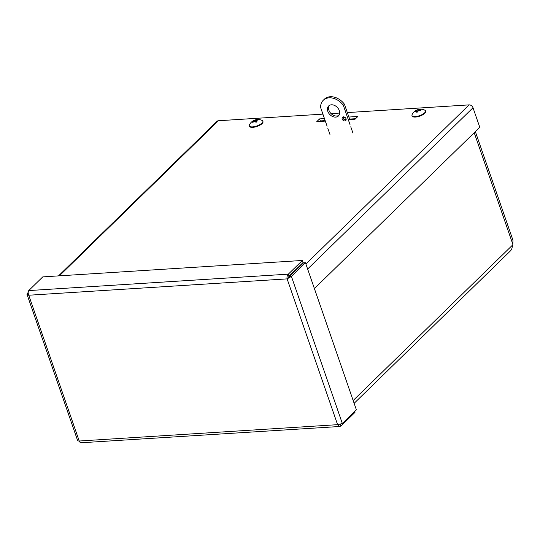 <?xml version="1.0" encoding="UTF-8"?>
<svg xmlns="http://www.w3.org/2000/svg" width="540" height="540" viewBox="0 0 540 540"><rect width="100%" height="100%" fill="white"/><g stroke="black" fill="none" stroke-linecap="round" stroke-linejoin="round"><path stroke-width="0.81" d="M510.516 250.817L511.616 249.446L512.804 244.829L512.939 240.172L475.355 131.618M344.459 119.414L346.154 119.306L344.432 119.401M349.582 119.09L355.577 118.712L349.576 119.07M348.874 117.038L357.878 116.465L355.07 119.205L348.28 119.63M346.147 119.765L342.765 119.981M325.316 121.082L316.798 121.622L319.606 118.888L324.452 118.584M343.204 117.396L344.858 117.288M319.606 118.888L320.308 120.926L319.788 121.433M325.161 120.616L320.308 120.926M58.509 275.893L217.019 121.318A3.476 2.572 45.7 0 1 218.39 120.744L322.913 114.129M347.328 112.583L469.098 104.882A3.476 2.572 45.7 0 1 473.013 107.764L479.783 127.298L314.395 288.576M331.088 113.616L339.66 113.069M305.444 262.724L303.548 262.845L287.111 278.883L291.411 276.406L305.444 262.724L356.387 409.833L342.353 423.522L337.595 424.67L339.404 426.431L340.949 426.06L354.983 412.378L354.679 411.5M289.514 276.527L291.411 276.406L342.353 423.522M339.923 426.479L80.332 442.82L79.225 441.018L77.753 440.91L27 294.347L28.742 295.232C27.992 293.288 27.992 291.735 28.742 290.574L42.775 276.885L302.373 260.462L288.34 274.151C287.185 275.339 286.774 276.919 287.111 278.883L28.742 295.232L79.225 441.018L337.595 424.67L287.111 278.883M340.355 424.359L340.949 426.06M28.195 292.275L27.007 294.347M28.188 293.058L27.331 293.112M288.225 277.796L289.049 276.19L303.082 262.501L302.373 260.462M289.049 276.19L288.34 274.151L28.742 290.574M327.807 111.321A6.986 5.171 45.7 0 1 328.671 105.955A6.986 5.171 45.7 0 1 337.25 107.352A6.986 5.171 45.7 0 1 338.425 115.965A6.986 5.171 45.7 0 1 332.654 116.532A6.986 5.171 45.7 0 1 327.807 111.321M329.279 105.469A6.986 5.171 -134.3 0 0 328.921 110.241A6.986 5.171 -134.3 0 0 338.924 115.364M342.205 119.03A2.329 1.721 45.7 0 1 342.495 117.241A2.329 1.721 45.7 0 1 345.357 117.707A2.329 1.721 45.7 0 1 345.749 120.575A2.329 1.721 45.7 0 1 343.825 120.764A2.329 1.721 45.7 0 1 342.205 119.03M343.224 116.876A2.329 1.721 -134.3 0 0 343.319 117.943A2.329 1.721 -134.3 0 0 345.337 119.819M350.055 124.74L343.325 105.32A14.911 11.03 -134.3 0 0 323.264 100.278A14.911 11.03 -134.3 0 0 320.612 107.494L327.091 126.198M327.794 128.23L329.96 134.487M352.924 133.036L350.757 126.779M349.738 119.543L344.439 104.233A14.911 11.03 -134.3 0 0 324.378 99.191L323.264 100.278M343.325 105.32L344.439 104.233M417.116 110.228A8.336 0.378 -142.8 0 0 416.88 110.106A8.336 4.219 94.1 0 1 417.4 110.086L416.651 110.457A9.463 6.993 -133.3 0 0 415.523 110.849A2.963 1.067 -19.1 0 0 415.071 111.537A9.463 8.606 10.9 0 1 416.394 110.842L416.698 110.869A8.336 7.668 -136.4 0 0 415.989 111.476A8.336 4.961 143.4 0 1 416.839 110.936L416.975 111.125A9.463 5.461 86.1 0 0 416.354 112.158L416.354 112.158A2.963 1.067 -19.1 0 0 417.751 111.922A9.463 1.809 -104.2 0 1 417.771 110.99L418.136 110.72A8.336 1.215 -145.9 0 1 418.763 111.011A8.336 3.389 95.4 0 0 418.419 110.579L418.905 110.423A9.463 6.932 45.4 0 1 420.255 110.666A2.963 1.067 -19.1 0 0 420.707 109.978A9.463 8.667 -168 0 0 419.162 110.032L418.993 110.43M418.271 110.781L418.021 109.6A9.463 1.87 74.8 0 0 417.785 109.883L417.4 110.086M415.523 110.849L415.942 111.051M418.844 109.985L418.689 109.87A8.336 7.972 -143.6 0 1 419.654 109.64A8.336 4.658 136 0 0 418.838 109.944L419.317 110.471M417.751 111.794L417.899 112.212M418.041 109.883A2.592 0.938 160.9 0 1 418.574 109.755L418.581 109.748A9.463 5.4 -92.8 0 1 419.425 109.364A2.963 1.067 -19.1 0 0 418.021 109.6M416.839 110.936L417.272 111.962M416.651 116.417A7.155 2.585 160.9 0 1 411.98 115.56A7.155 2.585 160.9 0 1 412.088 114.608A9.463 9.463 0 0 1 424.832 110.194A7.155 2.585 160.9 0 1 425.507 110.876A7.155 2.585 160.9 0 1 416.651 116.417M425.507 110.876L425.669 111.348A7.155 2.585 160.9 0 1 416.812 116.89A7.155 2.585 160.9 0 1 412.142 116.033L411.98 115.56M255.677 120.278L254.988 120.211A9.463 0.371 -109.4 0 0 254.867 120.042A2.963 1.067 -19.1 0 0 253.503 120.663A9.463 4.131 59.5 0 1 254.225 120.569L254.124 120.751A8.336 7.553 96.9 0 0 253.247 121.095A8.336 4.104 -165.7 0 1 254.003 120.906L253.726 121.183A9.463 8.849 154.7 0 0 252.416 122.02L253.078 122.269A2.592 0.938 160.9 0 1 252.923 122.189A2.592 0.938 160.9 0 1 252.815 122.027M252.416 122.02A2.963 1.067 -19.1 0 0 252.976 122.398A9.463 7.756 -74.4 0 1 254.043 121.399L254.516 121.25A8.336 4.462 -132 0 0 254.354 121.844A8.336 2.221 112.5 0 1 254.813 121.217L255.569 122.06A2.963 1.067 -19.1 0 0 256.932 121.433L256.932 121.433A9.463 4.192 -119.5 0 0 255.994 120.886L256.068 120.636A8.336 4.543 -172.1 0 1 257.053 120.602A8.336 7.114 94.2 0 0 256.19 120.481L256.487 120.272A9.463 8.795 -25 0 1 258.019 120.076A2.963 1.067 -19.1 0 0 257.459 119.705A9.463 7.817 104.2 0 0 256.169 120.062L255.677 120.265L256.318 122.162M257.209 120.15L257.459 119.705M254.867 120.042L255.562 121.952A1.809 0.655 160.9 0 0 255.528 121.959M255.38 120.177A8.336 5.231 -131.2 0 1 255.947 119.86A8.336 1.451 108.7 0 0 255.677 120.136M254.225 120.569L254.03 120.994M254.968 120.299A2.592 0.938 160.9 0 0 254.266 120.582L254.63 121.453M256.257 120.623L256.487 120.272M254.003 120.906L253.854 121.547M256.264 121.703L256.068 120.636M249.763 126.407A7.155 2.585 160.9 0 1 249.311 125.854A7.155 2.585 160.9 0 1 249.419 124.895A9.463 9.463 0 0 1 262.156 120.488A7.155 2.585 160.9 0 1 262.832 121.169A7.155 2.585 160.9 0 1 257.803 125.618A7.155 2.585 160.9 0 1 249.763 126.407M262.832 121.169L262.994 121.635A7.155 2.585 160.9 0 1 257.965 126.09A7.155 2.585 160.9 0 1 249.925 126.88A7.155 2.585 160.9 0 1 249.473 126.32L249.311 125.854M512.845 244.282L474.214 132.732M512.804 244.829L353.16 400.511M218.39 120.744L59.339 275.839M473.013 107.764L307.631 269.041M305.897 264.033L469.098 104.882M417.245 112.043A2.592 0.938 160.9 0 1 416.583 112.118M420.404 110.207A2.592 0.938 160.9 0 1 420.397 110.234A2.592 0.938 160.9 0 1 420.174 110.646M417.785 109.883L418.088 110.734M418.615 109.87L418.804 110.423M416.651 110.457L416.819 110.95M254.252 120.65L254.462 121.244M254.988 120.211L255.582 121.979M354.132 403.326L510.523 250.817M417.771 111.841L416.475 112.064M420.397 110.234L420.059 110.7M417.015 110.997L417.353 111.942M418.52 109.823L418.73 110.43M256.81 121.412L255.542 121.993M255.677 120.265L256.169 121.743M255.926 120.825L256.223 121.716"/></g></svg>
